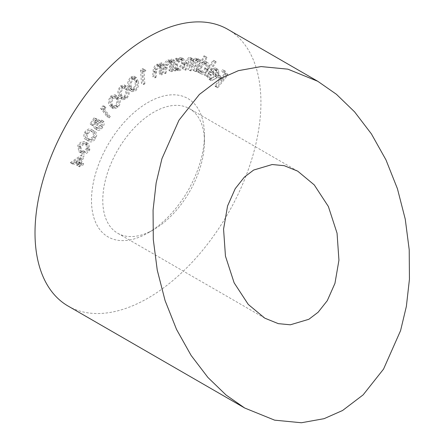 <?xml version="1.0" encoding="UTF-8"?>
<svg xmlns="http://www.w3.org/2000/svg" width="445" height="445" viewBox="0 0 445 445"><rect width="100%" height="100%" fill="white"/><g stroke="black" fill="none" stroke-linecap="round" stroke-linejoin="round"><path stroke-width="0.33" stroke-dasharray="2.23 1.67" d="M153.614 229.665L147.968 232.924A79.872 46.113 120 0 0 204.444 135.102A79.872 46.113 120 0 0 147.968 102.495A79.872 46.113 120 0 0 91.492 200.317A79.872 46.113 120 0 0 147.968 232.924L153.614 229.665A71.884 41.502 -60 0 1 117.675 233.225A71.884 41.502 -60 0 1 106.655 175.619A71.884 41.502 -60 0 1 153.614 112.274A71.884 41.502 -60 0 1 189.559 108.713A71.884 41.502 -60 0 1 204.444 141.621A71.884 41.502 -60 0 1 153.614 229.665M68.096 306.054A159.744 92.226 120 0 0 147.968 298.139A159.744 92.226 120 0 0 252.326 157.374A159.744 92.226 120 0 0 227.84 29.364M87.57 148.597L86.53 142.628L85.084 142.022C82.636 140.742 80.189 141.905 77.742 145.498L78.804 151.667L80.15 152.246C82.642 153.453 85.112 152.24 87.57 148.597L89.829 149.904L88.789 143.935L85.084 142.022M94.006 117.836L90.001 123.838L90.702 124.45L93.995 119.516L96.47 120.573L95.241 122.08C93.539 124.934 93.372 127.086 94.74 128.527L97.333 130.073L94.74 128.527C96.493 129.701 98.434 128.839 100.553 125.946C102.055 123.515 102.339 121.529 101.404 119.994L100.453 121.418L99.808 125.429C98.267 127.403 96.882 127.954 95.658 127.081C94.69 126.002 94.852 124.428 96.148 122.364L98.523 119.738L94.006 117.836L96.265 119.143L92.26 125.145L90.001 123.838M92.26 125.145L92.961 125.757L96.254 120.817L98.729 121.88L97.499 123.387C95.797 126.241 95.63 128.388 96.999 129.829C98.751 131.002 100.692 130.14 102.812 127.248C104.314 124.817 104.597 122.837 103.663 121.301L102.712 122.72L102.072 126.73C100.526 128.711 99.14 129.261 97.917 128.383L95.658 127.081L97.917 128.383C96.949 127.303 97.11 125.735 98.406 123.665L96.148 122.364M115.9 106.188C118.292 102.522 118.626 99.502 116.896 97.127L114.977 94.757L110.644 96.142C108.207 99.83 107.835 102.895 109.531 105.332L111.411 107.595L115.9 106.188L118.159 107.49C120.556 103.824 120.884 100.804 119.154 98.434L116.896 97.127M133.266 89.668C136.059 86.486 136.96 83.31 135.97 80.133L134.084 76.212L130.836 76.913C128.004 80.106 127.059 83.315 128.01 86.552L129.912 90.357L133.266 89.668L135.525 90.969C138.317 87.793 139.224 84.611 138.234 81.435L135.97 80.133M160.239 73.158L161.201 62.539L160.078 63.045L159.905 64.948L159.115 64.202L156.84 64.241C154.409 65.816 153.18 68.107 153.136 71.111L152.641 76.573L153.753 76.078L154.56 68.502L156.946 65.404L158.648 65.376L159.571 66.95L159.115 73.664L160.239 73.158L162.497 74.46L163.46 63.846L161.201 62.539M176.849 58.189L175.82 58.306L172.543 69.598L173.578 69.481L174.14 67.54L175.28 69.142L176.765 69.403C179.446 68.736 181.415 66.589 182.667 62.968L181.671 57.789L180.175 57.533L176.248 60.264L176.849 58.189L179.107 59.496L178.078 59.613L175.82 58.306M204.85 56.148L204.027 55.77L195.922 70.872L196.751 71.25L197.758 69.376L199.215 72.735C201.474 73.314 203.615 71.906 205.646 68.502C207.309 64.97 207.209 62.556 205.34 61.265L201.524 62.361L204.85 56.148L207.114 57.455L204.027 55.77M206.285 57.077L198.186 72.179L199.01 72.557L200.016 70.683L201.474 74.037C203.732 74.615 205.874 73.208 207.904 69.809C209.567 66.272 209.467 63.858 207.598 62.567L205.34 61.265L207.598 62.567L203.782 63.663L201.524 62.361M209.562 77.953C208.688 77.029 208.571 75.578 209.206 73.603L208.232 73.642C207.387 76.145 207.531 77.964 208.677 79.099L209.195 79.488L215.113 76.368L216.865 72.324L216.081 68.413L215.591 68.052L212.543 68.346L209.562 71.283L214.357 75.784C212.593 78.153 210.997 78.876 209.562 77.953L212.137 79.499L209.562 77.953M215.441 86.525L225.682 73.675L222.672 69.492L221.66 70.755L224.074 74.115L220.87 78.131L218.462 74.777L217.449 76.045L219.863 79.399L214.846 85.696L215.441 86.525L217.7 87.832L227.94 74.983L225.682 73.675M204.906 75.333L213.934 60.537L213.161 60.014L204.133 74.81L204.906 75.333L207.164 76.64L216.192 61.844L213.934 60.537M193.875 70.266L198.537 58.924L197.58 58.79L196.779 60.748L196.395 59.013L195.133 58.128L191.645 60.52L190.605 57.6L190.004 57.405C187.896 57.661 186.299 59.357 185.22 62.489L182.672 68.68L183.657 68.819L186.205 62.623C186.933 60.298 188.074 59.04 189.614 58.851L192.34 60.309L189.614 58.851C191.194 59.814 191.205 61.855 189.642 64.964L187.818 69.409L188.775 69.542L191.161 63.735C191.906 61.26 193.091 59.875 194.732 59.574L197.435 61.026L194.732 59.574C196.267 60.459 196.323 62.372 194.893 65.326L192.919 70.132L196.134 71.567L200.795 60.225L198.537 58.924M170.046 70.099L172.165 59.007L171.064 59.33L170.685 61.315L169.667 60.097L167.91 59.975C165.479 61.182 164.066 63.379 163.682 66.561L162.592 72.274L163.682 71.957L165.306 64.069L167.882 61.226L169.183 61.31L170.14 63.379L168.95 70.421L170.046 70.099L172.31 71.4L174.423 60.309L172.165 59.007M143.668 69.325L142.873 68.502L140.531 70.06L141.427 83.271L142.606 82.486L141.799 70.566L143.668 69.325L145.927 70.633L142.873 68.502M124.411 97.422C127.031 93.967 127.654 90.841 126.285 88.038L124.322 84.895L120.539 85.907C117.88 89.378 117.213 92.543 118.542 95.408L120.517 98.451L124.411 97.422L126.669 98.723C129.289 95.275 129.912 92.148 128.544 89.345L126.285 88.038M103.891 105.954L102.673 105.943L100.681 108.513L106.939 116.596L107.94 115.3L102.3 108.007L103.891 105.954L106.149 107.256L104.931 107.251L102.673 105.943M93.584 137.188C95.13 133.194 94.579 130.73 91.937 129.806C89.768 128.038 87.353 128.844 84.684 132.226C83.104 136.27 83.627 138.784 86.252 139.769C88.46 141.477 90.908 140.62 93.584 137.188L95.842 138.495C97.388 134.496 96.838 132.037 94.195 131.114L91.937 129.806L94.195 131.114C92.026 129.339 89.612 130.151 86.942 133.533L84.684 132.226M86.942 133.533C85.362 137.572 85.885 140.086 88.511 141.076L86.185 139.736L88.511 141.076C90.719 142.784 93.166 141.922 95.842 138.495M81.88 154.727L70.238 162.692L77.369 163.487L76.629 165.345L77.614 165.451L78.353 163.593L80.734 163.86L81.346 162.325L78.965 162.058L81.88 154.727L84.138 156.034L72.618 163.682L70.36 162.381M227.94 74.983L224.931 70.794L222.672 69.492M224.931 70.794L223.918 72.062L221.66 70.755M223.918 72.062L226.333 75.416L224.074 74.115M226.333 75.416L223.129 79.438L220.87 78.131M223.129 79.438L220.72 76.078L218.462 74.777M220.72 76.078L219.708 77.347L217.449 76.045M219.708 77.347L222.122 80.701L219.863 79.399M222.122 80.701L217.104 87.003L214.846 85.696M217.104 87.003L217.7 87.832M211.47 74.91L210.491 74.944C209.645 77.447 209.795 79.266 210.936 80.406L211.453 80.79L217.371 77.669L219.124 73.631L218.339 69.715L217.85 69.353L214.802 69.648L211.82 72.585L216.615 77.085C214.852 79.455 213.255 80.183 211.82 79.26C210.947 78.331 210.83 76.879 211.47 74.91L209.206 73.603M210.491 74.944L208.232 73.642M210.936 80.406L208.677 79.099M217.371 77.669L215.113 76.368M219.124 73.631L216.865 72.324M218.339 69.715L216.081 68.413M214.802 69.648L212.543 68.346M211.82 72.585L209.562 71.283M216.615 77.085L214.357 75.784M217.327 75.889L213.355 72.162C214.963 70.466 216.337 70.071 217.466 70.961L218.15 73.197L217.327 75.889L215.069 74.582L211.097 70.855C212.704 69.164 214.078 68.764 215.202 69.659L215.892 71.89L215.069 74.582M217.138 70.722L214.879 69.42L217.138 70.722M213.355 72.162L211.097 70.855M218.15 73.197L215.892 71.89M216.192 61.844L213.161 60.014M215.419 61.321L206.391 76.117L204.133 74.81M206.391 76.117L207.164 76.64M198.186 72.179L195.922 70.872M199.01 72.557L196.751 71.25M200.016 70.683L197.758 69.376M201.474 74.037L199.215 72.735M207.904 69.809L205.646 68.502M203.782 63.663L207.114 57.455M202.08 72.719L199.816 71.411C198.353 70.427 198.275 68.569 199.588 65.838C201.151 63.19 202.809 62.105 204.55 62.584L206.808 63.891C208.243 64.881 208.321 66.744 207.036 69.476C205.462 72.068 203.81 73.147 202.08 72.719C200.612 71.734 200.539 69.876 201.846 67.145C203.41 64.497 205.067 63.413 206.808 63.891L204.55 62.584C205.985 63.579 206.063 65.443 204.778 68.168C203.204 70.761 201.552 71.84 199.816 71.411L202.08 72.719M201.846 67.145L199.588 65.838M207.036 69.476L204.778 68.168M200.795 60.225L197.58 58.79M199.838 60.092L199.037 62.05L196.779 60.748M199.037 62.05L198.654 60.32L196.395 59.013M198.654 60.32L195.133 58.128M197.391 59.435L193.903 61.822L191.645 60.52M193.903 61.822L192.863 58.907L190.004 57.405M192.262 58.707C190.154 58.968 188.558 60.659 187.479 63.791L184.931 69.982L182.672 68.68M184.931 69.982L185.915 70.121L183.657 68.819M185.915 70.121L188.463 63.93L186.205 62.623M188.463 63.93C189.197 61.599 190.332 60.342 191.873 60.153C193.453 61.121 193.464 63.157 191.901 66.266L190.076 70.711L187.818 69.409M190.076 70.711L191.033 70.844L188.775 69.542M191.033 70.844L193.419 65.042C194.165 62.567 195.349 61.176 196.99 60.876C198.526 61.76 198.581 63.68 197.152 66.628L195.177 71.434L192.919 70.132M195.177 71.434L196.134 71.567M178.078 59.613L174.802 70.905L172.543 69.598M174.802 70.905L175.836 70.788L173.578 69.481M175.836 70.788L176.398 68.847L174.14 67.54M176.398 68.847L177.538 70.444L179.023 70.705L176.765 69.403M179.023 70.705C181.705 70.037 183.674 67.89 184.925 64.269L182.667 62.968M184.925 64.269L183.93 59.096L182.433 58.835L180.175 57.533M182.433 58.835L178.506 61.571L176.248 60.264M178.506 61.571L179.107 59.496M179.302 69.392L178.122 69.17L177.388 65.209C178.345 62.395 179.863 60.737 181.944 60.247L183.101 60.453L183.857 64.436C182.878 67.212 181.36 68.864 179.302 69.392L175.858 67.862L175.13 63.908C176.087 61.087 177.605 59.435 179.685 58.946L180.842 59.146L181.599 63.134C180.62 65.91 179.101 67.562 177.043 68.085M177.388 65.209L175.13 63.908M181.944 60.247L179.685 58.946M183.857 64.436L181.599 63.134M174.423 60.309L173.322 60.631L171.064 59.33M173.322 60.631L172.944 62.623L170.685 61.315M172.944 62.623L171.926 61.399L170.174 61.276L167.91 59.975M170.174 61.276C167.737 62.489 166.324 64.686 165.941 67.868L163.682 66.561M165.941 67.868L164.85 73.581L162.592 72.274M164.85 73.581L165.941 73.258L163.682 71.957M165.941 73.258L167.565 65.371L165.306 64.069M167.565 65.371L170.14 62.528L167.882 61.226M170.14 62.528L171.442 62.617L172.399 64.686L170.14 63.379M172.399 64.686L171.208 71.723L168.95 70.421M171.208 71.723L172.31 71.4M163.46 63.846L162.342 64.353L160.078 63.045M162.342 64.353L162.169 66.255L159.905 64.948M162.169 66.255L161.374 65.51L159.099 65.543L156.84 64.241M159.099 65.543C156.673 67.117 155.439 69.409 155.394 72.413L154.899 77.881L152.641 76.573M154.899 77.881L156.011 77.38L153.753 76.078M156.011 77.38L156.818 69.809L154.56 68.502M156.818 69.809L159.204 66.706L156.946 65.404M159.204 66.706L160.906 66.678L161.83 68.257L159.571 66.95M161.83 68.257L161.374 74.966L159.115 73.664M161.374 74.966L162.497 74.46M145.131 69.809L142.795 71.361L140.531 70.06M142.795 71.361L143.685 84.578L141.427 83.271M143.685 84.578L144.864 83.788L142.606 82.486M144.864 83.788L144.058 71.867L141.799 70.566M144.058 71.867L145.927 70.633M138.234 81.435L136.342 77.519L133.1 78.22L130.836 76.913M133.1 78.22C130.263 81.407 129.317 84.622 130.268 87.854L128.01 86.552M130.268 87.854L132.171 91.664L135.525 90.969M131.364 86.998C130.569 84.522 131.208 81.991 133.278 79.399L135.58 78.954L137.132 82.353C137.989 84.789 137.366 87.303 135.274 89.901L133.005 90.352L132.393 89.762L131.364 86.998L129.106 85.69C128.31 83.221 128.95 80.684 131.019 78.098L133.316 77.653L134.874 81.046C135.725 83.488 135.108 86.002 133.016 88.594L130.741 89.045L130.135 88.46L129.106 85.69M133.278 79.399L131.019 78.098M137.132 82.353L134.874 81.046M132.393 89.762L130.135 88.46M135.274 89.901L133.016 88.594M128.544 89.345L126.58 86.197L122.798 87.209L120.539 85.907M122.798 87.209C120.139 90.68 119.471 93.85 120.801 96.715L118.542 95.408M120.801 96.715L122.776 99.758L126.669 98.723M121.874 95.725C120.779 93.545 121.196 91.069 123.109 88.288L125.802 87.615L127.476 90.391C128.633 92.521 128.238 94.98 126.297 97.772C125.034 98.812 124.016 98.94 123.248 98.139L121.874 95.725L119.616 94.423C118.52 92.243 118.932 89.762 120.851 86.986L123.543 86.308L125.217 89.083C126.369 91.219 125.98 93.678 124.038 96.465C122.776 97.511 121.758 97.633 120.984 96.838L119.616 94.423M123.66 98.451L120.984 96.838L123.66 98.451M123.109 88.288L120.851 86.986M127.476 90.391L125.217 89.083M126.297 97.772L124.038 96.465M119.154 98.434L117.235 96.059L112.902 97.444L110.644 96.142M112.902 97.444C110.466 101.137 110.099 104.197 111.79 106.633L109.531 105.332M111.79 106.633L113.67 108.897L118.159 107.49M112.813 105.526C111.439 103.691 111.612 101.31 113.341 98.395L116.473 97.466L118.142 99.591C119.577 101.377 119.421 103.735 117.675 106.666L114.582 107.584L112.813 105.526L110.555 104.225C109.181 102.383 109.353 100.008 111.083 97.088L114.215 96.165L115.884 98.284C117.319 100.075 117.163 102.433 115.416 105.359L112.324 106.277L110.555 104.225M113.341 98.395L111.083 97.088M118.142 99.591L115.884 98.284M114.504 107.534L112.246 106.233M117.675 106.666L115.416 105.359M104.931 107.251L102.94 109.82L100.681 108.513M102.94 109.82L109.197 117.903L106.939 116.596M109.197 117.903L110.204 116.601L107.94 115.3M110.204 116.601L104.558 109.309L102.3 108.007M104.558 109.309L106.149 107.256M92.961 125.757L90.702 124.45M96.254 120.817L93.995 119.516M98.729 121.88L96.47 120.573M97.499 123.387L95.241 122.08M102.812 127.248L100.553 125.946M103.663 121.301L101.404 119.994M102.712 122.72L100.453 121.418M102.072 126.73L99.808 125.429M98.406 123.665L100.781 121.04L98.523 119.738M100.781 121.04L96.265 119.143M89.312 139.719L87.048 138.412C84.962 137.716 84.433 135.82 85.462 132.727C87.615 130.224 89.512 129.718 91.169 131.197L93.428 132.504C95.558 133.133 96.103 135.002 95.052 138.117L91.798 140.386L89.312 139.719C87.22 139.018 86.692 137.121 87.721 134.028C89.873 131.531 91.776 131.019 93.428 132.504L91.169 131.197C93.3 131.831 93.845 133.7 92.794 136.81L89.54 139.079L87.048 138.412L89.312 139.719M87.721 134.028L85.462 132.727M91.798 140.386L89.54 139.079M95.052 138.117L92.794 136.81M87.348 143.323C84.895 142.05 82.447 143.207 80 146.806L77.742 145.498M80 146.806L81.062 152.969L82.408 153.547L80.15 152.246M82.408 153.547C84.9 154.76 87.37 153.542 89.829 149.904M83.109 152.151L81.919 151.639L80.868 147.134C82.865 144.447 84.8 143.652 86.68 144.747L88.088 145.337L88.956 149.687L85.785 152.346L83.109 152.151L79.661 150.332L78.609 145.832C80.601 143.14 82.542 142.344 84.422 143.44L85.829 144.03L86.697 148.38L83.526 151.039L80.851 150.844M80.868 147.134L78.609 145.832M85.785 152.346L83.526 151.039M88.956 149.687L86.697 148.38M72.618 163.682L72.496 163.994L70.238 162.692M72.496 163.994L79.633 164.789L77.369 163.487M79.633 164.789L78.887 166.647L76.629 165.345M78.887 166.647L79.872 166.758L77.614 165.451M79.872 166.758L80.612 164.9L78.353 163.593M80.612 164.9L82.992 165.162L80.734 163.86M82.992 165.162L83.604 163.632L81.346 162.325M83.604 163.632L81.224 163.365L78.965 162.058M81.224 163.365L84.138 156.034M75.978 162.781L82.036 158.743L80.239 163.254L75.978 162.781L73.714 161.479L79.777 157.435L77.981 161.952L73.714 161.479M82.036 158.743L79.777 157.435M80.239 163.254L77.981 161.952M187.479 63.791L185.22 62.489M191.901 66.266L189.642 64.964M193.419 65.042L191.161 63.735M197.152 66.628L194.893 65.326M166.947 67.968L164.689 66.667M171.981 67.657L169.723 66.355M155.394 72.413L153.136 71.111M156.468 72.318L154.209 71.016M161.73 71.072L159.471 69.77M86.68 144.747L84.422 143.44M204.444 141.621L204.444 135.102M297.688 171.141L189.559 108.713M264.825 318.181L117.675 233.225M209.195 79.488L211.453 80.79M215.591 68.052L217.85 69.353M198.987 72.613L201.246 73.915M195.728 58.328L197.986 59.63M190.605 57.6L192.863 58.907M175.28 69.142L177.538 70.444M181.671 57.789L183.93 59.096M175.858 67.862L178.122 69.17M180.842 59.146L183.101 60.453M169.667 60.097L171.926 61.399M169.183 61.31L171.442 62.617M159.115 64.202L161.374 65.51M158.648 65.376L160.906 66.678M134.084 76.212L136.342 77.519M129.912 90.357L132.171 91.664M133.316 77.653L135.58 78.954M130.741 89.045L133.005 90.352M124.322 84.895L126.58 86.197M120.517 98.451L122.776 99.758M123.543 86.308L125.802 87.615M114.977 94.757L117.235 96.059M111.411 107.595L113.67 108.897M114.215 96.165L116.473 97.466M112.324 106.277L114.582 107.584M86.53 142.628L88.789 143.935M78.804 151.667L81.062 152.969M79.661 150.332L81.919 151.639M85.829 144.03L88.088 145.337"/><path stroke-width="0.67" d="M253.661 170.04L272.184 164.522L284.233 165.685L297.688 171.141L314.253 184.903L328.377 206.508L337.054 233.197L338.94 260.214L334.952 283.354L327.286 300.659L318.103 312.262L308.847 319.288L290.329 324.8L278.281 323.637L264.825 318.181L248.254 304.425L234.131 282.814L225.454 256.131L223.568 229.114L227.562 205.974L235.227 188.663L244.411 177.066L253.661 170.04M342.572 410.496L324.077 418.678L301.415 422.75L274.643 420.163L244.744 408.037L226.105 395.054L207.921 377.466L191.094 355.405L176.543 329.445L165.078 300.586L157.252 270.143L153.297 239.538L153.069 210.107L156.151 182.917L161.936 158.681L178.968 120.222L199.377 94.446L219.936 78.832L238.437 70.644L261.093 66.578L287.865 69.164L317.769 81.285L336.403 94.273L354.587 111.862L371.419 133.923L385.971 159.877L397.435 188.736L405.256 219.179L409.216 249.79L409.445 279.221L406.363 306.41L400.572 330.641L383.54 369.105L363.131 394.876L342.572 410.496M317.769 81.285L227.84 29.364A159.744 92.226 120 0 0 147.968 37.28A159.744 92.226 120 0 0 43.61 178.044A159.744 92.226 120 0 0 68.096 306.054L244.744 408.037"/></g></svg>
